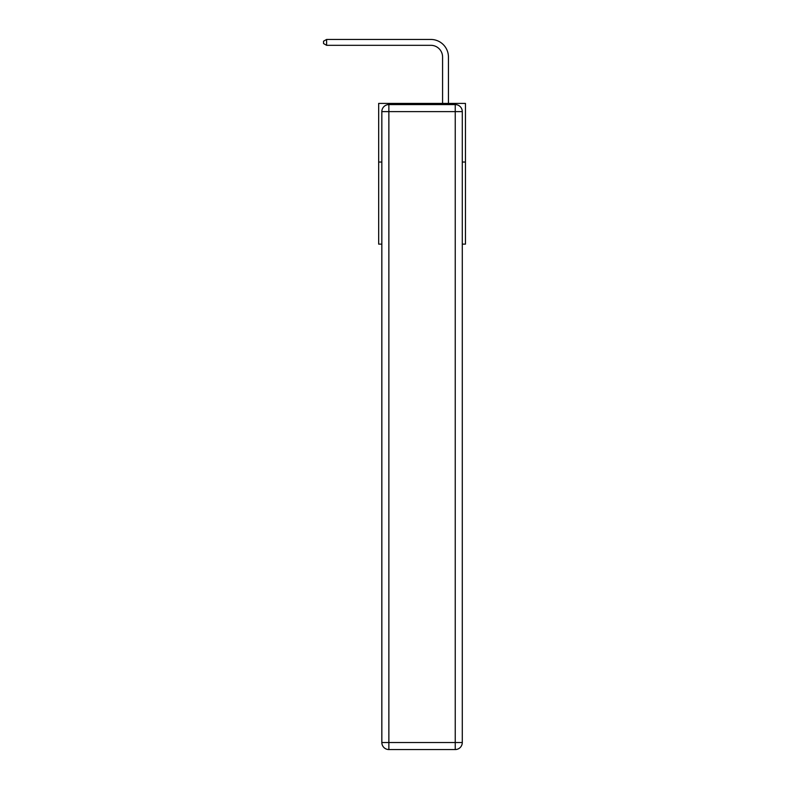 <?xml version="1.0" encoding="UTF-8"?>
<svg xmlns="http://www.w3.org/2000/svg" width="789" height="789" viewBox="0 0 789 789"><rect width="100%" height="100%" fill="white"/><g stroke="black" fill="none" stroke-linecap="round" stroke-linejoin="round"><path stroke-width="1.18" d="M381.837 162.041L378.671 162.041L378.671 103.408L465.451 103.408L465.451 244.126L462.285 244.126M378.671 162.041L378.671 244.126L381.837 244.126M465.451 162.041L462.285 162.041M442.58 103.408L442.58 57.045A11.727 11.727 0 0 0 430.853 45.318L326.607 45.318L323.549 43.553L323.549 41.206L326.607 39.45L430.853 39.45A17.595 17.595 0 0 1 448.438 57.045L448.438 103.408M388.869 104.582L455.243 104.582A7.032 7.032 0 0 1 462.285 111.614L462.285 742.518A7.032 7.032 0 0 1 455.243 749.55L388.869 749.55L388.869 742.518L455.243 742.518L455.243 111.614L388.869 111.614L388.869 742.518L381.837 742.518L381.837 111.614L388.869 111.614L388.869 104.582A7.032 7.032 0 0 0 381.837 111.614A7.032 7.032 0 0 1 388.869 104.582M381.837 742.518A7.032 7.032 0 0 0 388.869 749.55A7.032 7.032 0 0 1 381.837 742.518M442.58 57.045A11.727 11.727 0 0 0 430.853 45.318A11.727 11.727 0 0 1 442.58 57.045A11.727 11.727 0 0 0 430.853 45.318A11.727 11.727 0 0 1 442.58 57.045A11.727 11.727 0 0 0 430.853 45.318A11.727 11.727 0 0 1 442.58 57.045A11.727 11.727 0 0 0 430.853 45.318A11.727 11.727 0 0 1 442.58 57.045A11.727 11.727 0 0 0 430.853 45.318A11.727 11.727 0 0 1 442.58 57.045A11.727 11.727 0 0 0 430.853 45.318A11.727 11.727 0 0 1 442.58 57.045A11.727 11.727 0 0 0 430.853 45.318A11.727 11.727 0 0 1 442.58 57.045A11.727 11.727 0 0 0 430.853 45.318A11.727 11.727 0 0 1 442.58 57.045A11.727 11.727 0 0 0 430.853 45.318A11.727 11.727 0 0 1 442.58 57.045A11.727 11.727 0 0 0 430.853 45.318A11.727 11.727 0 0 1 442.58 57.045A11.727 11.727 0 0 0 430.853 45.318A11.727 11.727 0 0 1 442.58 57.045A11.727 11.727 0 0 0 430.853 45.318A11.727 11.727 0 0 1 442.58 57.045M326.607 39.45L430.853 39.45L326.607 39.45L430.853 39.45L326.607 39.45L430.853 39.45L326.607 39.45L430.853 39.45L326.607 39.45L430.853 39.45L326.607 39.45L430.853 39.45L326.607 39.45L430.853 39.45L326.607 39.45L430.853 39.45L326.607 39.45L430.853 39.45L326.607 39.45L430.853 39.45L326.607 39.45L430.853 39.45L326.607 39.45L430.853 39.45L326.607 39.45L326.607 45.318M455.243 749.55A7.032 7.032 0 0 0 462.285 742.518L455.243 742.518L455.243 749.55M462.285 111.614A7.032 7.032 0 0 0 455.243 104.582L455.243 111.614L462.285 111.614"/></g></svg>
